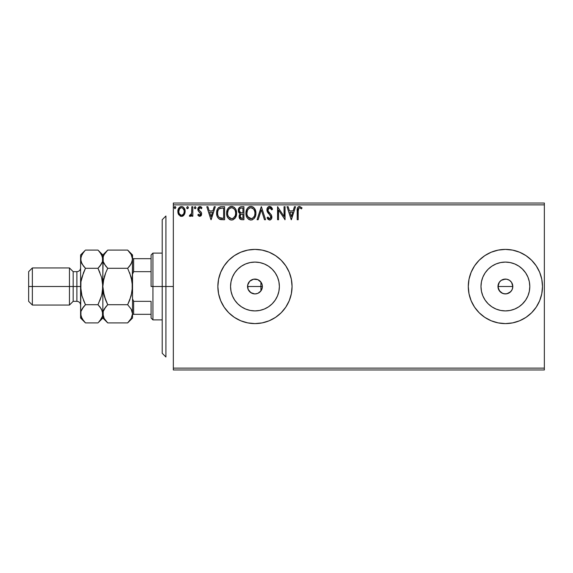 <?xml version="1.0" encoding="UTF-8"?>
<svg xmlns="http://www.w3.org/2000/svg" width="573" height="573" viewBox="0 0 573 573"><rect width="100%" height="100%" fill="white"/><g stroke="black" fill="none" stroke-linecap="round" stroke-linejoin="round"><path stroke-width="0.86" d="M257.936 293.297L260.901 290.955L262.004 288.856L262.384 286.5A7.42 7.42 0 0 1 254.964 293.92A7.42 7.42 0 0 1 247.543 286.5L248.045 289.186M254.921 293.92L257.642 293.419M254.799 293.92L250.845 292.667L248.109 289.336L247.686 285.053L249.721 281.25L253.517 279.223L257.807 279.645L261.138 282.374L262.241 285.053L262.262 287.832M248.173 289.494L249.692 291.721L252.449 293.483M252.278 293.419L252.865 293.62M512.527 284.444L512.814 286.5L512.248 289.351L512.814 286.5A7.42 7.42 0 0 1 505.393 293.92A7.42 7.42 0 0 1 497.973 286.5L499.226 290.626L502.55 293.355L505.393 293.92L508.237 293.355L511.166 291.163M278.908 291.263L279.373 286.5A24.41 24.41 0 0 1 254.964 310.91A24.41 24.41 0 0 1 230.554 286.5L231.019 281.737L232.409 277.16L234.665 272.934L237.702 269.238L241.405 266.201L245.624 263.945L250.2 262.556L254.964 262.09L259.727 262.556L264.303 263.945L268.529 266.201L272.225 269.238L275.262 272.934L277.518 277.16L278.908 281.737L279.373 286.5L278.908 291.263L277.518 295.84L275.262 300.066L272.225 303.762L268.529 306.799L264.303 309.055L259.727 310.444L254.964 310.91L250.2 310.444L245.624 309.055L241.405 306.799L237.702 303.762L234.665 300.066L232.409 295.84L231.019 291.263L230.554 286.5A24.41 24.41 0 0 1 254.964 262.09A24.41 24.41 0 0 1 279.373 286.5L278.908 281.737M518.959 306.799L522.655 303.762L525.692 300.066L522.655 303.762L518.959 306.799L514.733 309.055L510.156 310.444L505.393 310.91L500.63 310.444L496.053 309.055L491.835 306.799L488.132 303.762L485.095 300.066L482.838 295.84L481.449 291.263L480.983 286.5A24.41 24.41 0 0 1 505.393 262.09A24.41 24.41 0 0 1 529.803 286.5A24.41 24.41 0 0 1 505.393 310.91A24.41 24.41 0 0 1 480.983 286.5L481.449 281.737L482.838 277.16L485.095 272.934L488.132 269.238L491.835 266.201L496.053 263.945L500.63 262.556L505.393 262.09L510.156 262.556L514.733 263.945L518.959 266.201L522.655 269.238L525.692 272.934L527.948 277.16L529.337 281.737L529.803 286.5L529.337 291.263L527.948 295.84L525.692 300.066L522.089 304.313M539.68 300.675A37.102 37.102 0 0 0 542.495 286.5A37.102 37.102 0 0 1 505.393 323.602A37.102 37.102 0 0 1 468.291 286.5A37.102 37.102 0 0 0 471.106 300.675L474.544 307.114A37.102 37.102 0 0 0 484.758 317.335M471.128 300.725A37.102 37.102 0 0 0 474.53 307.092M484.808 317.363A37.102 37.102 0 0 0 491.183 320.773M474.544 307.114L479.157 312.736L484.779 317.349L491.197 320.78A37.102 37.102 0 0 0 505.379 323.602L512.634 322.886L519.589 320.78A37.102 37.102 0 0 0 525.978 317.363M505.415 323.602A37.102 37.102 0 0 0 519.575 320.78M519.589 320.78L526.007 317.349A37.102 37.102 0 0 0 536.228 307.135M536.256 307.092A37.102 37.102 0 0 0 539.659 300.725M234.378 317.363A37.102 37.102 0 0 0 254.949 323.602L262.205 322.886L269.16 320.78L275.577 317.349L281.2 312.736L285.812 307.114L289.243 300.696A37.102 37.102 0 0 0 292.065 286.5A37.102 37.102 0 0 1 254.964 323.602A37.102 37.102 0 0 1 217.862 286.5A37.102 37.102 0 0 0 220.677 300.675L224.115 307.114A37.102 37.102 0 0 0 234.328 317.335M220.698 300.725A37.102 37.102 0 0 0 224.1 307.092M254.985 323.602A37.102 37.102 0 0 0 269.145 320.78M269.181 320.773A37.102 37.102 0 0 0 275.549 317.363M275.599 317.335A37.102 37.102 0 0 0 285.798 307.135M285.827 307.092A37.102 37.102 0 0 0 289.229 300.725M261.718 289.58L260.744 291.156M261.037 290.769L260.901 286.5L247.543 286.5A7.42 7.42 0 0 1 254.964 279.08A7.42 7.42 0 0 1 262.384 286.5L261.818 289.336L260.214 291.75L257.807 293.355L254.964 293.92M262.291 287.689L262.004 288.856M498.839 289.974L497.973 286.5L499.377 282.167M500.143 291.743L498.116 287.947L498.539 283.664L497.973 286.5A7.42 7.42 0 0 1 505.393 279.08A7.42 7.42 0 0 1 512.814 286.5L512.785 287.195M512.248 289.336L510.643 291.75L506.84 293.777L503.946 293.777L501.174 292.602M502.55 293.355L502.055 293.125M506.833 293.777L506.425 293.849M512.248 289.351L511.56 290.633M512.67 287.954L512.506 288.627M247.966 288.971L247.83 288.541M257.384 293.512L256.948 293.648M173.34 369.979L544.35 369.979L173.34 369.979L173.34 204.876L544.35 204.876L544.35 368.124L173.34 368.124L173.34 369.979M184.191 214.818L184.936 213.213L185.115 210.606L184.27 208.228L183.109 207.018L181.498 206.566L179.886 207.018L178.045 209.775L178.368 214.051L180.696 216.286L182.3 216.286L183.682 215.448L185.165 211.451C185.186 208.758 183.969 207.132 181.498 206.566C179.034 207.132 177.809 208.758 177.838 211.451L178.805 214.825L181.498 216.386L184.191 214.818M191.819 206.731L192.822 206.731L191.819 206.731L191.597 213.507L191.067 214.717L189.799 215.054L189.326 216.064L190.673 216.236L191.819 214.825L191.819 216.222L192.822 216.222L192.822 206.731L192.822 216.222L192.822 206.731L191.819 206.731L191.669 213.177L189.326 216.064L190.086 216.386L191.819 214.825L191.819 216.222L192.822 216.222L191.819 216.222M199.741 216.386L201.195 215.563L201.624 213.521L201.087 212.06L199.053 210.162L198.888 208.722L200.034 207.734L201.402 208.73L201.975 207.849L199.92 206.566L198.093 207.906L198.143 210.778L200.629 213.722L199.898 215.19L198.401 214.223L197.814 215.04L198.63 215.942L199.741 216.386L201.646 213.901L201.324 212.44L199.053 210.162L198.817 209.26L200.034 207.734L201.402 208.73L201.975 207.849L199.92 206.566C198.509 206.867 197.807 207.784 197.814 209.31L198.143 210.778L200.643 213.944L199.683 215.226L198.401 214.223L197.814 215.04L199.741 216.386L200.958 215.856M221.601 206.731L218.872 207.419L217.446 209.181L216.687 211.917L216.909 215.563L217.64 217.403L219.359 219.144L224.616 219.717L224.616 206.731L221.601 206.731C218.134 207.204 216.479 209.317 216.63 213.063C216.479 215.727 217.454 217.79 219.559 219.251L224.616 219.717L224.616 206.731L224.616 219.717L222.653 219.717M241.333 206.731L243.926 206.731L240.667 206.803L238.683 208.465L238.389 211.451L239.063 212.841L240.316 213.736L239.385 214.968L239.142 217.124L240.56 219.445L243.926 219.717L243.926 206.731L243.926 219.717L243.926 206.731L241.333 206.731C239.306 207.046 238.282 208.271 238.268 210.42L240.316 213.736L239.099 216.501C239.12 218.549 240.116 219.617 242.093 219.717L243.926 219.717L242.093 219.717M258.165 219.717L257.084 219.717L261.245 206.731L257.084 219.717L258.165 219.717L261.324 209.868L264.482 219.717L265.571 219.717L261.41 206.731L265.571 219.717L261.41 206.731L257.084 219.717L258.165 219.717L261.324 209.868L264.482 219.717L265.571 219.717L264.482 219.717M284.05 206.731L284.05 216.393L277.561 206.731L277.561 219.717L278.557 219.717L278.557 210.033L285.046 219.717L285.046 206.731L284.05 206.731L285.046 206.731L284.05 206.731L284.05 216.393L277.561 206.731L277.561 219.717L278.557 219.717L278.557 210.033L285.046 219.717L285.046 206.731L284.838 219.717M298.204 211.079L298.927 207.97L299.93 207.784L301.52 208.894L302.028 207.899L299.579 206.402L298.239 206.867L297.459 208.071L297.201 219.717L298.204 219.717L298.204 211.079C297.896 209.489 298.361 208.371 299.586 207.734L301.52 208.894L302.028 207.899L299.579 206.402C297.595 207.075 296.8 208.593 297.201 210.95L297.201 219.717L298.204 219.717L298.218 210.076M536.242 307.114L531.629 312.736L526.007 317.349L531.629 312.736L536.242 307.114L539.673 300.696L541.779 293.741L542.495 286.5L541.779 279.259L539.673 272.304L536.242 265.886L531.629 260.264L526.007 255.651L519.589 252.22L512.634 250.115L505.393 249.398L498.159 250.115L491.197 252.22L484.779 255.651L479.157 260.264L474.544 265.886L471.121 272.304L469.008 279.259L468.291 286.5L469.008 293.741L471.121 300.696M491.197 320.78L498.159 322.886L505.393 323.602L498.159 322.886M289.243 300.696L291.349 293.741L292.065 286.5L291.349 279.259L289.243 272.304L285.812 265.886L281.2 260.264L275.577 255.651L269.16 252.22L262.205 250.115L254.964 249.398L247.729 250.115L240.767 252.22L234.35 255.651L228.727 260.264L224.115 265.886L220.691 272.304L218.578 279.259L217.862 286.5L218.578 293.741L220.691 300.696M224.115 307.114L228.727 312.736L234.35 317.349L240.767 320.78L247.729 322.886L254.964 323.602L247.729 322.886M294.45 206.731L295.539 206.731L291.378 219.717L295.539 206.731L294.45 206.731L293.118 210.893L289.465 210.893L288.133 206.731L287.044 206.731L291.206 219.717L295.539 206.731L294.45 206.731L293.118 210.893L289.465 210.893L288.133 206.731L287.044 206.731L291.206 219.717L287.044 206.731L288.133 206.731M269.647 206.402L267.598 207.591L266.903 209.911L267.548 212.225L270.743 216.186L270.828 217.654L270.155 218.578L268.988 218.557L267.849 217.052L267.068 217.855L268.035 219.316L269.575 220.053L271.344 219.036L271.867 216.508L271.179 214.725L268.228 211.208L268.014 209.152L268.63 208.157L269.718 207.734L271.008 208.522L271.752 209.897L272.562 209.238L271.136 206.96L269.647 206.402C267.835 206.796 266.918 207.963 266.903 209.911L270.9 217.074L269.589 218.721L267.849 217.052L267.068 217.855L269.575 220.053C271.144 219.717 271.917 218.707 271.896 217.024L271.387 215.047L268.228 211.208L267.899 209.933L269.718 207.734L271.752 209.897L272.562 209.238L269.647 206.402M250.981 220.053L250.981 220.053C247.55 219.251 245.86 216.981 245.924 213.235C245.86 216.981 247.55 219.251 250.981 220.053C254.348 219.165 255.988 216.873 255.916 213.17L254.706 208.73L253.108 207.054L251.196 206.416L249.749 206.566L247.823 207.841L246.576 209.804L245.946 212.647L246.204 215.563L247.128 217.719L248.746 219.409L250.394 220.011L252.134 219.867L254.054 218.578L255.501 215.971L255.916 213.17L255.852 214.331M236.606 213.17L235.947 209.761L234.686 207.813L232.745 206.566L230.439 206.566L228.512 207.841L227.259 209.804L226.636 212.647L226.887 215.563L227.818 217.719L229.436 219.409L231.084 220.011L232.824 219.867L235.439 217.64L236.606 213.17C236.649 209.474 234.98 207.218 231.592 206.402C228.212 207.247 226.55 209.525 226.614 213.235C226.55 216.981 228.233 219.251 231.671 220.053C235.03 219.165 236.678 216.873 236.606 213.17M214.209 206.731L215.298 206.731L211.136 219.717L215.298 206.731L214.209 206.731L212.877 210.893L209.224 210.893L207.892 206.731L206.803 206.731L210.964 219.717L215.298 206.731L214.209 206.731L212.877 210.893L209.224 210.893L207.892 206.731L206.803 206.731L210.964 219.717L206.803 206.731L207.892 206.731M195.98 207.648L195.149 206.566L194.319 207.648L194.791 208.629L195.78 208.364L195.98 207.648L195.149 208.73L195.98 207.648L195.149 206.566L194.319 207.648L195.149 208.73L194.319 207.648L195.149 206.566L195.98 207.648M188.324 207.648L187.493 206.566L186.662 207.648L187.135 208.629L188.123 208.364L188.324 207.648L187.493 206.566L186.662 207.648L187.493 208.73L188.324 207.648M175.839 207.648L175.102 206.574L174.185 207.462L174.915 208.722L175.839 207.648L175.009 206.566L174.178 207.648L175.009 208.73L175.839 207.648M544.35 203.021L173.34 203.021L173.34 368.124L544.35 368.124L544.35 369.979L544.35 204.876L173.34 204.876L173.34 203.021L544.35 203.021L544.35 204.876L544.35 203.021M260.744 281.844L261.037 282.231M256.948 279.352L257.384 279.488M254.806 279.08L252.865 279.38M247.83 284.459L247.966 284.029M503.66 279.287L506.84 279.223L509.519 280.333L511.567 282.374L512.814 286.5L511.567 282.374L512.248 283.664M511.567 282.374L509.669 280.441M509.519 280.333L508.373 279.703M501.182 280.39L499.226 282.374L501.275 280.333L503.946 279.223M261.897 283.864L261.711 283.413M536.228 265.865A37.102 37.102 0 0 0 526.028 255.665L531.629 260.264L536.242 265.886M522.089 268.687L525.692 272.934L522.655 269.238L518.959 266.201M220.677 272.325A37.102 37.102 0 0 0 217.862 286.5A37.102 37.102 0 0 1 254.964 249.398A37.102 37.102 0 0 1 292.065 286.5A37.102 37.102 0 0 0 289.25 272.325M289.229 272.275A37.102 37.102 0 0 0 285.827 265.908M285.798 265.865A37.102 37.102 0 0 0 275.599 255.665M275.549 255.637A37.102 37.102 0 0 0 269.181 252.227M269.145 252.22A37.102 37.102 0 0 0 254.985 249.398M262.205 250.115L254.964 249.398A37.102 37.102 0 0 0 234.378 255.637M234.328 255.665A37.102 37.102 0 0 0 224.129 265.865L228.727 260.264M224.1 265.908A37.102 37.102 0 0 0 220.698 272.275M281.2 260.264L275.577 255.651M228.727 312.736L234.35 317.349M281.2 312.736L285.812 307.114M471.106 272.325A37.102 37.102 0 0 0 468.291 286.5A37.102 37.102 0 0 1 505.393 249.398A37.102 37.102 0 0 1 542.495 286.5A37.102 37.102 0 0 0 539.68 272.325M539.659 272.275A37.102 37.102 0 0 0 536.256 265.908M525.978 255.637A37.102 37.102 0 0 0 519.611 252.227M519.575 252.22A37.102 37.102 0 0 0 505.415 249.398M512.634 250.115L505.393 249.398A37.102 37.102 0 0 0 491.211 252.22M491.183 252.227A37.102 37.102 0 0 0 484.808 255.637M484.758 255.665A37.102 37.102 0 0 0 474.559 265.865L479.157 260.264M474.53 265.908A37.102 37.102 0 0 0 471.128 272.275M479.157 312.736L484.779 317.349M529.337 291.263L529.803 286.5L529.337 281.737M510.156 262.556L505.393 262.09L500.63 262.556M491.835 266.201L488.132 269.238L485.095 272.934M481.449 281.737L480.983 286.5L481.449 291.263M485.095 300.066L488.132 303.762L491.835 306.799M500.63 310.444L505.393 310.91L510.156 310.444M508.237 279.645L506.84 279.223M501.275 292.667L499.226 290.626M275.262 272.934L272.225 269.238L268.529 266.201M259.727 262.556L254.964 262.09L250.2 262.556M241.405 266.201L237.702 269.238L234.665 272.934M231.019 281.737L230.554 286.5L231.019 291.263M234.665 300.066L237.702 303.762L241.405 306.799M250.2 310.444L254.964 310.91L259.727 310.444M268.529 306.799L272.225 303.762L275.262 300.066M505.4 279.08L501.268 280.333M248.045 283.814L247.543 286.5L260.901 286.5L260.901 282.045L257.943 279.703M252.621 279.459L249.692 281.279L248.173 283.513M257.642 279.581L257.184 279.416M298.204 219.717L297.201 219.717M297.201 210.95L297.229 209.711M297.237 209.632L297.287 209.009M297.494 207.97L297.695 207.533M302.028 207.899L301.52 208.894M300.789 208.286L299.335 207.763M300.087 207.841L299.586 207.734M298.454 208.601L298.311 209.073M291.292 216.587L289.895 212.225L292.688 212.225L291.292 216.587L289.895 212.225L292.688 212.225L291.292 216.587M278.557 219.717L277.561 219.717L277.783 206.731M271.745 207.641L272.111 208.243M272.125 208.271L272.34 208.715M272.562 209.238L271.752 209.897L271.43 209.188M269.912 207.748L269.324 207.784M269.016 207.899L268.451 208.336M267.906 209.732L267.92 210.262M268.064 210.828L268.393 211.494M269.425 212.798L269.883 213.278L269.425 212.798M270.234 213.636L270.571 214.001M271.867 217.547L271.767 218.062M271.76 218.091L271.344 219.036M270.585 219.767L270.098 219.982M267.068 217.855L268.006 217.339M268.522 218.127L268.988 218.557M269.274 218.678L269.74 218.707M270.857 216.623L270.657 215.978M270.542 215.777L269.704 214.753M268.644 213.665L268.271 213.242M268.243 213.206L267.877 212.733M267.276 211.681L267.068 211.093M266.946 210.52L266.911 209.603M267.29 208.114L267.591 207.605M267.612 207.569L267.985 207.118M268.486 206.717L269.324 206.423M255.637 215.484L255.501 215.964M255.336 216.444L255.078 217.045M255.064 217.067L254.756 217.64M254.426 218.134L254.061 218.578M255.916 213.17C255.959 209.474 254.29 207.218 250.902 206.402C247.522 207.247 245.86 209.525 245.924 213.235M245.946 212.647L246.082 211.444M246.369 210.341L246.569 209.811M247.128 208.744L247.443 208.3M247.45 208.293L247.113 208.773M247.823 207.841L248.374 207.311M248.711 207.061L249.119 206.824M248.696 207.068L250.322 206.438M251.196 206.416L252.063 206.566M253.23 207.139L253.989 207.798M254.369 208.257L254.706 208.73M254.849 208.959L255.25 209.739M255.365 210.033L255.637 210.864M252.134 219.867L252.571 219.695M250.702 207.741L250.938 207.734C253.638 208.407 254.964 210.219 254.913 213.177L254.87 212.261L254.913 213.177C254.978 216.15 253.653 217.998 250.938 218.721C248.216 218.034 246.877 216.2 246.927 213.235L246.942 213.7L246.927 213.235C246.863 210.234 248.202 208.4 250.938 207.734L253.388 208.873M253.402 208.88L254.025 209.718M253.968 209.618L254.77 211.623M254.405 215.935L253.61 217.303M246.977 214.173L246.942 213.7M247.88 216.816L251.411 218.678L250.014 218.571L248.589 217.69L247.149 215.097M249.57 208.042L250.007 207.87M247.149 211.358L246.927 213.235L247.436 210.47L248.632 208.694L247.665 209.976M252.356 208.063L250.938 207.734M251.59 218.642L252.127 218.463M252.299 218.385L251.411 218.678M254.176 216.444L252.7 218.141M254.863 214.116L254.699 215.04M240.517 219.423L240.051 219.094M239.836 218.857L239.5 218.32M239.371 218.026L239.142 217.124M239.17 215.727L239.994 214.023M239.858 213.507L239.435 213.213M239.056 212.834L238.762 212.411M238.576 212.017L238.389 211.444M238.454 209.081L238.683 208.472M238.74 208.357L239.027 207.899M239.679 211.867L240.173 212.397L239.364 211.165L239.435 209.453L239.27 210.42C239.364 208.823 240.202 208.042 241.792 208.063L242.931 208.063L242.931 212.891L240.839 212.741L242.429 212.891L240.839 212.741L239.321 211M241.706 218.385L240.101 216.479L240.194 217.217L240.101 216.479C240.151 214.968 240.925 214.216 242.422 214.223L241.498 214.309L242.931 214.223L242.931 218.385L241.047 218.241M241.061 214.474L241.498 214.309M240.338 215.305L240.101 216.479L240.696 214.76M240.424 208.271L241.032 208.114M239.435 209.453L239.629 209.03M240.531 217.883L240.194 217.217M242.422 214.223L242.931 214.223L242.931 218.385L241.892 218.385M236.585 213.772L236.534 214.331M236.327 215.491L236.191 215.964M236.026 216.444L235.439 217.647M235.109 218.141L234.751 218.578M231.671 220.053L231.671 220.053C228.233 219.251 226.55 216.981 226.614 213.235M226.636 212.647L226.772 211.444M227.058 210.341L227.259 209.818M227.81 208.751L229.809 206.824M229.386 207.068L231.012 206.438M231.886 206.416L232.745 206.566M233.92 207.139L234.672 207.798M235.059 208.257L235.396 208.73M235.539 208.959L235.947 209.768M236.055 210.033L236.32 210.85M232.824 219.867L233.261 219.695M229.852 219.638L230.511 219.896M227.832 211.358L227.617 213.235C227.553 210.234 228.892 208.4 231.628 207.734L231.155 207.763L231.628 207.734C234.328 208.407 235.653 210.219 235.603 213.177C235.668 216.15 234.343 217.998 231.628 218.721L229.866 218.155L228.57 216.816L231.628 218.721C228.906 218.034 227.567 216.2 227.617 213.235L228.126 210.47L229.322 208.694L228.355 209.976M231.864 207.741L232.545 207.87M227.617 213.235L227.624 213.7L227.617 213.235M227.667 214.173L227.624 213.7M230.26 208.042L230.697 207.87M235.603 213.177L235.553 212.261L235.603 213.177M235.453 211.623L235.553 212.246M233.576 208.407L234.715 209.718M231.628 218.721L232.094 218.678L231.628 218.721M232.28 218.642L232.81 218.463M232.989 218.385L232.094 218.678M235.095 215.935L233.39 218.141M235.553 214.116L235.388 215.04M220.619 219.566L221.744 219.695M220.304 219.509L219.932 219.402M217.246 216.587L217.103 216.207M217.06 216.1L216.916 215.591M216.902 215.541L216.773 214.882M216.694 214.352L216.658 213.958M216.644 212.468L216.68 211.931M217.454 209.174L217.719 208.694M217.733 208.665L218.048 208.214M218.442 207.777L218.85 207.433M219.896 206.946L220.261 206.853M220.462 206.817L221.028 206.753M219.76 217.862L220.089 218.019C218.32 216.902 217.496 215.247 217.625 213.063C217.504 211.036 218.249 209.474 219.874 208.393L223.62 208.063L223.62 218.385L219.316 217.561M217.955 210.749L217.797 211.33M218.549 209.525L219.158 208.844M219.366 208.687L222.546 208.063L219.373 208.679M220.791 218.22L220.433 218.141M222.238 218.37L221.507 218.327M217.625 213.063L217.761 211.509L217.625 213.063M218.127 215.892L217.898 215.24M218.478 216.587L218.141 215.935M218.227 210.083L217.761 211.509M211.05 216.587L209.654 212.225L212.447 212.225L211.05 216.587L209.654 212.225L212.447 212.225L211.05 216.587M197.814 215.04L198.401 214.223L198.652 214.574M200.4 214.782L200.586 214.395M200.593 214.366L200.092 212.69M200.643 213.944L199.404 212.11L200.629 213.722M199.046 211.824L198.566 211.373M197.857 208.715L197.936 208.357M200.421 206.631L201.102 206.925M201.123 206.939L201.632 207.383M201.975 207.849L201.402 208.73L201.144 208.371M200.249 207.755L199.769 207.77M199.519 207.87L198.888 208.722M198.881 208.751L199.053 210.162L200.113 211.143M198.817 209.26L199.053 210.162M201.567 213.127L201.624 213.521M201.538 214.768L201.402 215.183M190.938 216.071L190.236 216.379M189.326 216.064L190.086 216.386L189.326 216.064L189.799 215.054L190.565 215.154M191.504 213.822L191.726 212.784M191.726 212.776L191.812 211.122M191.819 210.735L191.819 209.926L191.819 210.735M191.797 211.552L191.783 211.96M187.127 208.629L186.712 208.042M186.662 207.648L187.493 206.566M188.08 206.882L188.273 207.268M183.231 215.835L182.701 216.143M181.906 216.365L181.297 216.379M180.688 216.279L180.029 216.007M178.575 214.445L178.805 214.825M178.361 214.023L178.081 213.285M178.06 213.199L177.888 212.332M178.21 209.281L178.733 208.228M179.227 207.576L179.657 207.182M180.66 206.674L181.068 206.595M181.92 206.595L182.336 206.674M183.424 207.247L183.861 207.677M184.033 207.892L184.671 208.98M184.277 208.243L184.649 208.923M184.821 209.36L185.05 210.212M185.165 211.451L184.943 213.199M180.474 207.999L180.867 207.827M184.162 211.444L184.012 210.191L184.162 211.444C184.205 213.457 183.317 214.717 181.498 215.226C179.686 214.717 178.797 213.457 178.833 211.444L178.869 212.089L178.833 211.444C178.79 209.439 179.678 208.2 181.498 207.734C183.324 208.2 184.212 209.431 184.162 211.444L184.155 211.766M180.875 215.126L179.428 213.815M178.984 212.705L178.869 212.082M178.984 210.191L178.833 211.444L179.456 209.023L180.875 207.827M183.539 209.016L183.267 208.622M182.286 215.061L181.82 215.197M183.095 214.474L182.694 214.832M184.019 212.705L184.112 212.211M174.393 206.925L174.815 206.595M175.596 206.882L175.789 207.268M242.028 212.884L241.627 212.87M241.426 212.848L241.032 212.791M239.944 208.615L240.338 208.314M241.792 208.063L242.931 208.063L242.931 212.891L242.429 212.891M228.555 209.625L228.863 209.188M235.088 210.441L235.388 211.33M228.57 216.816L227.839 215.097M222.546 208.063L223.62 208.063L223.62 218.385L222.961 218.385M219.452 217.668L218.678 216.888M217.74 214.524L217.654 213.801M220.032 208.336L220.519 208.207M182.694 208.099L184.012 210.191M184.126 212.082L183.869 213.199M165.919 286.5L162.209 286.5L162.209 353.283L162.209 219.717L162.209 286.5L165.919 286.5L165.919 356.993L165.919 286.5L173.34 286.5L165.919 286.5L165.919 216.007L165.919 286.5M260.901 282.045L260.901 290.955M151.086 258.674L151.086 286.5L152.941 286.5L152.941 253.108L152.941 286.5L162.209 286.5L152.941 286.5L152.941 319.892L152.941 286.5L151.086 286.5L151.086 254.964L151.086 258.674L132.535 258.674L133.645 258.674L133.645 271.659L151.086 271.659L133.645 271.659L133.645 258.674L151.086 258.674M260.901 286.5L262.384 286.5L260.901 286.5M497.973 286.5L512.814 286.5L497.973 286.5M151.086 301.341L151.086 318.036L151.086 301.341L133.645 301.341L132.535 298.798L133.645 301.341L133.645 314.326L151.086 314.326L133.645 314.326L133.645 301.341L151.086 301.341M132.535 274.202L133.645 271.659L132.535 274.202M132.535 314.326L133.645 314.326L132.535 314.326M80.592 313.682L80.592 318.036L80.943 311.454L81.946 309.134L85.47 304.707L81.96 295.883L80.592 286.5L76.882 286.5L76.882 301.341L76.882 286.5L69.462 286.5L69.462 305.051L69.462 286.5L32.36 286.5L32.36 267.949L32.36 286.5L28.65 286.5L28.65 301.341L28.65 271.659L28.65 286.5L69.462 286.5L69.462 267.949L69.462 286.5L73.172 286.5L73.172 271.659L73.172 286.5L80.592 286.5L80.592 254.964L80.592 313.811L80.943 281.787L81.953 277.131L85.47 268.293L81.968 263.895L80.592 259.189L81.946 254.512L85.026 250.537M80.592 267.949C80.37 270.198 79.131 271.437 76.882 271.659L76.882 286.5L76.882 271.659L73.172 271.659L69.462 267.949L32.36 267.949L28.65 271.659M107.294 322.477L107.731 322.914L127.65 322.914L107.731 322.914L104.222 318.516L102.853 313.811L103.204 311.454L105.761 306.877L104.222 309.105L107.731 304.707L127.65 304.707L107.731 304.707L105.769 306.877L107.731 304.707L104.222 295.89L105.769 300.374L103.204 291.227L104.222 295.897L102.853 286.5L103.204 281.758L102.853 286.5L103.204 281.758L105.769 272.626L107.731 268.293L127.65 268.293L131.167 277.11L132.177 281.773L129.613 272.626L132.177 281.758L132.177 291.242L132.535 259.189L131.174 263.867L127.65 268.293L107.731 268.293L104.222 263.895L103.212 261.582L103.204 256.833L104.207 254.512L107.731 250.086L127.65 250.086L131.16 254.484L132.535 259.189L132.535 254.964L127.65 250.086L107.731 250.086L107.287 250.537M105.289 299.127L103.204 291.242L102.853 286.5L102.853 254.964L103.204 261.567L102.853 259.189L103.204 261.567L105.647 265.972M129.319 266.488L127.65 268.293L131.16 263.895L129.62 266.123L132.184 261.546L132.535 254.964M127.65 268.293L131.16 277.103L132.535 286.5L131.16 295.897L127.65 304.707L131.16 309.105L132.535 313.811L132.535 286.5L132.177 291.242L129.67 300.238M131.432 309.613L131.661 310.079M103.835 278.557L102.853 286.5L102.853 313.811L103.204 316.189L103.204 311.454L104.222 309.105L107.731 304.707L105.769 300.374M132.528 313.94L131.174 318.488L127.65 322.914L132.535 318.036L132.535 313.811L131.174 318.488L128.101 322.456M102.853 313.682L102.853 318.036L102.853 313.811L103.204 316.167M98.592 322.277L102.853 318.036L107.731 322.914L104.222 318.516L103.212 316.203M103.742 317.578L104.207 318.488M104.222 277.103L105.511 273.278M107.115 250.716L104.207 254.512L103.204 256.833L102.503 291.213L101.485 295.876L98.284 304.077M105.769 272.626L107.731 268.293L105.769 266.123M129.684 300.209L127.65 304.707L131.16 309.105L132.535 313.811L132.535 259.189M128.273 322.277L129.613 320.744M128.087 250.523L131.16 254.484L132.17 256.797M131.647 255.422L131.174 254.512M132.535 318.036L132.535 313.811M98.406 250.523L101.478 254.484L102.853 259.189L102.495 256.811L102.503 261.546L101.493 263.867L97.976 268.293L101.485 277.117L102.495 281.751L102.853 286.5L101.851 294.501M107.731 250.086L102.853 254.964L97.976 250.086L85.47 250.086L97.976 250.086L99.903 252.213M101.965 255.422L101.493 254.512M99.638 266.488L97.976 268.293L99.931 272.619L97.976 268.293L101.478 263.895L99.938 266.123L102.503 261.546L102.853 259.189M101.643 277.683L102.853 286.5L102.853 313.811L102.495 311.433L102.503 316.167L101.493 318.488L98.42 322.456M99.931 300.374L101.485 295.883L97.976 304.707L101.478 309.105L102.853 313.811L102.495 311.433L100.06 307.028M102.853 313.94L102.503 316.167L99.938 320.744M84.854 250.716L80.592 254.964M81.588 278.499L81.953 277.124M83.515 272.619L85.47 268.293L97.976 268.293L85.47 268.293L85.162 268.923M83.386 265.972L80.951 261.582L80.592 259.189L80.943 261.567L80.943 256.833L83.5 252.256M81.459 262.921L81.96 263.881M83.508 272.633L80.943 281.751L80.592 286.5L81.96 295.883L85.47 304.707L83.508 306.877L85.47 304.707L97.976 304.707L85.47 304.707L83.515 300.381L85.47 304.707L81.96 309.119M81.953 295.869L81.803 295.317M85.04 322.477L83.543 320.787M80.943 316.167L80.943 311.454L83.5 306.877L81.953 309.119M81.481 317.578L81.946 318.488M80.592 318.036L85.47 322.914L97.976 322.914L85.47 322.914L81.968 318.516L80.592 313.811M99.931 300.381L101.485 295.883M81.38 262.742L81.953 263.881M85.47 268.293L83.508 266.123M99.938 252.256L102.488 256.797M97.976 268.293L101.485 277.117M83.508 320.744L80.951 316.203M97.976 304.707L99.938 306.877M73.172 286.5L73.172 301.341L73.172 286.5M32.36 286.5L32.36 305.051L32.36 286.5M165.919 356.993L162.209 353.283M165.919 216.007L162.209 219.717M151.086 254.964L152.941 253.108L162.209 253.108M162.209 319.892L152.941 319.892L151.086 318.036M28.65 301.341L32.36 305.051L69.462 305.051L73.172 301.341L76.882 301.341C79.131 301.563 80.37 302.802 80.592 305.051"/></g></svg>
